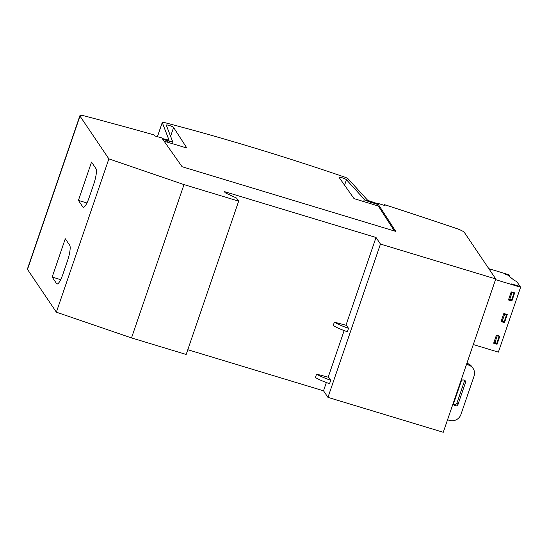 <?xml version="1.0" encoding="UTF-8"?>
<svg xmlns="http://www.w3.org/2000/svg" width="548" height="548" viewBox="0 0 548 548"><rect width="100%" height="100%" fill="white"/><g stroke="black" fill="none" stroke-linecap="round" stroke-linejoin="round"><path stroke-width="0.82" d="M369.989 203.486L370.455 202.123A5.48 0.904 -161.1 0 1 370.229 202.054A5.48 0.904 -161.1 0 1 364.365 199.39L346.446 179.737L344.576 185.19M394.444 230.996L378.319 206.021L354.042 198.629L339.246 177.621A3.877 0.637 -161.1 0 1 339.178 177.422A3.877 0.637 -161.1 0 1 342.267 177.819A3.877 0.637 -161.1 0 1 346.446 179.737M167.496 142.199L167.962 140.836A5.48 0.904 -161.1 0 0 168.188 140.905A5.48 0.904 -161.1 0 0 172.545 141.466A5.48 0.904 -161.1 0 0 172.538 141.336L166.311 125.218A3.877 0.637 -161.1 0 1 166.291 125.095A3.877 0.637 -161.1 0 1 169.38 125.492A3.877 0.637 -161.1 0 1 173.606 127.485L170.592 136.294M377.421 203.644L367.729 200.363L348.103 178.84A4.562 0.754 -161.1 0 0 344.13 176.908A456.409 75.261 -161.1 0 0 253.053 147.556A456.409 75.261 -161.1 0 0 165.017 122.697A4.562 0.754 -161.1 0 0 162.263 122.478A4.562 0.754 -161.1 0 0 162.27 122.594L169.092 140.281L162.187 138.486M466.492 364.441L468.437 365.03A9.131 8.795 -34 0 1 474.061 376.134L460.937 414.459A9.131 8.795 -34 0 1 449.476 420.391L447.538 419.809M465.526 382.477L457.943 404.623A1.829 1.76 -34 0 1 455.648 405.808L454.799 405.554A1.829 1.76 -34 0 1 453.669 403.335L461.252 381.189A1.829 1.76 -34 0 1 463.546 379.997L464.403 380.257A1.829 1.76 -34 0 1 465.526 382.477L464.499 380.963A1.829 1.76 146 0 0 464.594 380.333M453.573 403.965A1.829 1.76 146 0 0 453.771 404.034L454.628 404.294A1.829 1.76 146 0 0 456.916 403.109L464.499 380.963M473.082 368.441L472.061 366.92A9.131 8.795 146 0 0 467.41 363.509L466.869 363.345M316.573 374.113L315.408 377.524A19.269 3.178 18.9 0 0 329.554 383.689L330.718 380.278A19.269 3.178 -161.1 0 1 316.573 374.113L328.738 377.346L330.718 380.278M334.362 322.156L333.198 325.56A19.269 3.178 18.9 0 0 347.343 331.732L348.507 328.321A19.269 3.178 -161.1 0 1 334.362 322.156L346.528 325.389L348.507 328.321M326.355 382.538L323.526 390.806L327.964 397.375L443.27 432.276L495.762 278.953L380.456 244.059L327.964 397.375M380.456 244.059L376.017 237.483L345.973 325.238M344.144 330.581L328.184 377.195M501.235 321.08L503.996 321.916L504.126 321.532M493.823 342.712L496.591 343.555L496.721 343.164M508.64 299.448L511.4 300.283L511.537 299.9M488.823 268.678L508.756 274.712L509.229 275.418L504.996 274.178L507.558 274.952L514.291 280.398L516.764 281.549L520.086 286.467L511.579 283.933L520.12 286.515L520.6 287.227L495.529 279.638M503.824 313.497L507.243 314.531L504.475 322.621L501.057 321.587L503.824 313.497M497.063 344.26L493.652 343.226L496.42 335.136L499.838 336.171L497.063 344.26L496.591 343.555M511.236 291.865L514.654 292.899L511.88 300.989L508.462 299.955L511.236 291.865M473.308 344.541L498.379 352.131L520.6 287.227M511.88 300.989L511.4 300.283M504.475 322.621L503.996 321.916M511.202 291.954L513.983 293.118L511.647 299.934L508.811 298.948M496.385 335.225L499.166 336.39L496.831 343.199L493.995 342.219M503.797 313.593L506.571 314.751L504.242 321.566L501.399 320.587M509.229 275.418L508.996 276.117M513.983 293.118L511.14 292.139M499.166 336.39L496.324 335.403M506.571 314.751L503.735 313.771M509.722 299.352L512.058 292.536M497.242 335.808L494.913 342.623M502.317 320.984L504.653 314.168M384.182 205.356L384.422 204.644L385.491 204.966A1049.735 173.1 -161.1 0 1 456.08 228.345A9.131 1.507 -161.1 0 1 464.348 232.427L495.762 278.953M65.287 238.743L69.726 245.312A13.693 2.877 106.8 0 1 67.397 261.122L63.02 273.897A13.693 2.877 106.8 0 1 57.006 283.974A13.693 2.877 106.8 0 1 56.602 283.645L52.163 277.069L65.287 238.743M60.677 279.644L52.163 277.069M91.537 162.085L95.969 168.654A13.693 2.877 106.8 0 1 93.646 184.464L89.269 197.239A13.693 2.877 106.8 0 1 83.255 207.308A13.693 2.877 106.8 0 1 82.844 206.98L78.412 200.41L91.537 162.085M86.927 202.986L78.412 200.41M376.017 237.483L224.413 191.601L225.228 192.814L236.62 198.109L238.668 201.143L184.005 184.601L108.867 158.865L79.987 116.094A9.131 1.507 -161.1 0 1 79.892 115.724A9.131 1.507 -161.1 0 1 85.577 116.21A1049.735 173.1 -161.1 0 1 152.741 134.52L153.81 134.842L154.488 135.856L161.804 137.925L182.066 166.722L395.752 231.393L377.558 203.233L376.771 205.548M167.962 140.836L162.811 139.377M164.078 141.172L186.875 148.035L173.606 127.485M370.455 202.123L377.195 204.294M79.892 115.724L27.4 269.047A9.131 1.507 18.9 0 0 27.496 269.417L56.369 312.182L131.513 337.917L186.176 354.46L238.668 201.143M108.867 158.865L56.369 312.182M184.005 184.601L131.513 337.917M187.8 349.727L323.526 390.806M384.422 204.644L385.107 205.651L377.558 203.233M364.365 199.39L363.625 201.548M454.799 405.554L453.771 404.034M455.648 405.808L454.628 404.294M457.943 404.623L456.916 403.109M468.437 365.03L467.41 363.509M57.533 283.926L56.602 283.645M83.776 207.26L82.844 206.98M162.27 122.594L157.44 136.692M79.987 116.094L27.496 269.417M377.839 203.644L377.147 205.664M162.263 122.478L157.399 136.678M172.545 141.466L171.846 143.514"/></g></svg>
